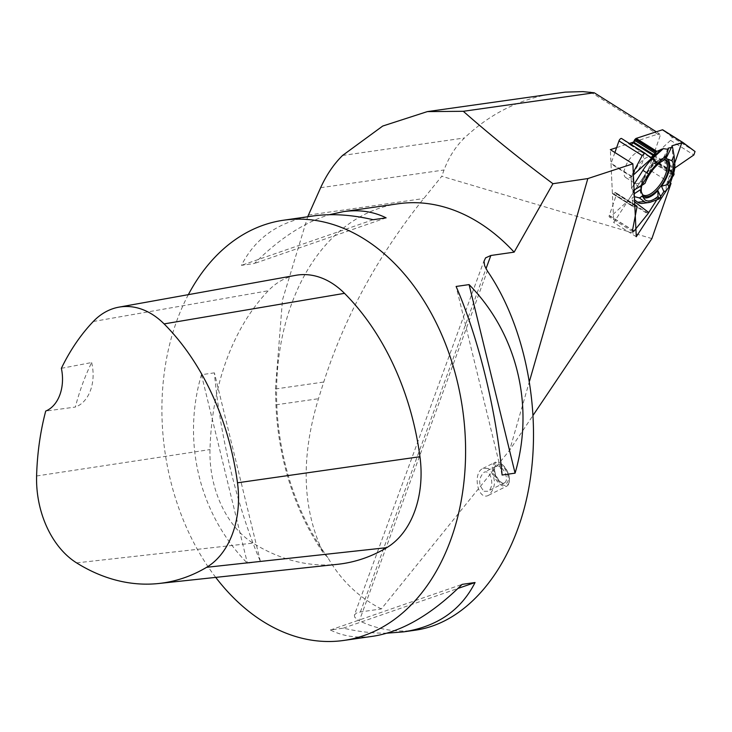 <?xml version="1.0" encoding="UTF-8"?>
<svg xmlns="http://www.w3.org/2000/svg" width="732" height="732" viewBox="0 0 732 732"><rect width="100%" height="100%" fill="white"/><g stroke="black" fill="none" stroke-linecap="round" stroke-linejoin="round"><path stroke-width="0.55" stroke-dasharray="3.66 2.75" d="M638.322 151.799A15.125 6.625 -57.9 0 1 641.863 151.963A15.125 6.625 -57.9 0 1 641.195 165.121A15.125 6.625 -57.9 0 1 629.319 177.739A15.125 6.625 -57.9 0 1 625.769 177.574A15.125 6.625 -57.9 0 1 626.446 164.425A15.125 6.625 -57.9 0 1 638.322 151.799M660.657 197.512L658.022 197.979L656.824 199.809L658.681 197.86M673.824 174.994L653.164 162.01A1.327 0.576 122.1 0 1 652.862 162.614L628.038 200.669A1.327 0.576 122.1 0 1 627.608 201.181L647.857 213.909M666.193 185.443L666.184 190.677L666.193 185.443L672.452 176.943L666.193 185.443L670.951 171.755A29.692 13.002 -57.9 0 0 673.037 159.109L671.912 145.824M653.164 162.01L653.456 161.141A1.327 0.576 122.1 0 0 653.456 160.326L652.825 158.99L654.344 155.294L670.576 140.343A2.333 1.025 122.1 0 0 671.775 136.893L662.744 129.829M674.712 168.095L673.12 171.755L673.76 172.962L673.12 171.755L674.739 168.076L654.344 155.294M634.095 190.009L632.851 190.668L633.034 194.547L634.324 196.606L632.036 197.969L634.553 199.882M633.299 190.476L631.588 188.261L631.167 176.522L611.019 163.849L612.391 193.33A1.327 0.576 122.1 0 0 612.528 193.651L612.876 193.916A1.327 0.576 122.1 0 0 612.894 193.934A1.327 0.576 122.1 0 0 613.562 193.742L615.429 192.47L616.655 193.989L609.289 215.446A2.333 1.025 122.1 0 0 609.399 216.974A2.333 1.025 122.1 0 0 610.708 216.516L627.608 201.181M612.391 193.33L633.034 206.305L632.036 197.969M635.294 215.794L632.558 230.068L609.289 215.446M635.733 205.225L615.429 192.47L635.715 205.216M614.898 152.53L611.11 163.309L631.359 176.037L633.272 172.423L631.066 177.08L631.588 188.261L633.299 190.476L633.034 194.547L634.324 196.606L632.036 197.969L633.034 206.305L633.537 206.909L634.836 205.921L633.537 206.909L612.528 193.651M631.268 144.607L630.462 145.037L621.587 138.522M611.11 163.309A1.327 0.576 122.1 0 0 611.019 163.849M631.359 176.037L631.167 176.522M667.84 182.918L674.721 163.117M668.179 148.175L663.229 158.322L663.97 160.271M663.229 158.322A22.637 9.919 122.1 0 0 641.113 185.242L645.02 183.339M632.851 190.668L641.113 185.242M634.269 193.733L633.034 194.547M640.381 189.716A22.637 9.919 122.1 0 0 641.982 196.414A22.637 9.919 122.1 0 0 643.492 197.539M664.382 159.439A21.274 9.315 122.1 0 0 641.799 185.461M641.442 192.37A21.274 9.315 122.1 0 0 642.888 195.444M632.128 199.928L634.644 201.831M658.022 197.979L645.606 202.608A29.692 13.002 -57.9 0 1 642.742 203.35M633.39 174.957L631.066 177.08M631.588 188.261L633.848 184.684M651.883 238.586L441.762 176.266L423.773 198.518C378.069 255.495 344.726 316.672 323.736 382.04L318.466 398.72C300.587 457.592 302.215 508.996 323.343 552.925A213.854 151.478 81.8 0 1 275.955 404.814L275.424 388.976L282.488 299.928L307.687 216.754M484.364 259.833L354.389 615.008L356.365 613.087L360.409 611.943L381.354 608.933L509.637 450.198L533.253 415.062M381.354 608.933C358.643 597.376 340.819 580.275 327.89 557.638L323.343 552.925M590.404 91.948L660.145 135.777L659.258 133.654L656.302 131.797M667.008 189.597L669.258 186.148M529.547 381.024L509.637 450.198M398.254 203.761A212.262 150.353 -98.2 0 0 281.728 339.401A212.262 150.353 -98.2 0 0 327.89 557.638M354.389 615.008L354.745 617.314L359.32 620.818L487.366 270.932M215.72 577.383A212.262 150.353 81.8 0 1 188.353 294.648M415.776 630.115C396.79 632.75 377.977 629.648 359.32 620.818M387.091 633.162C373.256 633.4 358.68 631.725 343.363 628.148L330.388 630.005C343.152 636.364 357.399 638.441 373.137 636.227M312.839 216.013C279.267 221.21 255.468 237.662 241.441 265.35L254.425 263.483C279.56 238.467 304.558 222.208 329.409 214.705M214.403 372.844L201.428 374.702C181.719 441.936 199.388 514.367 247.416 563.265L260.391 561.398C237.69 508.868 220.021 436.437 214.403 372.844L260.391 561.398M337.571 564.308A233.481 165.386 81.8 0 1 253.034 543.107A90.21 63.904 81.8 0 1 209.993 449.576A233.481 165.386 81.8 0 1 268.269 290.75A90.21 63.904 81.8 0 1 295.838 275.305M61.369 368.324L91.646 362.541A228.183 161.635 -98.2 0 0 75.341 407.056L45.713 411.073M91.646 362.541A37.149 26.315 81.8 0 1 75.341 407.056M373.137 219.719L241.441 265.35M386.112 217.852L254.425 263.483M502.097 475.022L456.109 286.459M330.388 630.005L462.084 584.383M343.363 628.148L457.939 588.455M201.428 374.702L247.416 563.265M488.107 468.425L482.9 468.434C472.094 473.165 478.042 501.319 488.583 495.289C495.793 488.143 496.305 479.67 490.129 469.871L488.107 468.425M616.628 147.617L629.401 143.426M633.729 142.008L659.258 133.654M555.167 93.266C520.617 98.445 490.385 113.341 464.472 137.964C455.56 146.592 448.753 157.27 444.059 169.989L441.762 176.266M660.145 135.777L648.515 169.266L613.755 222.565L610.351 149.667M670.356 182.991L648.515 169.266M636.273 236.72L613.755 222.565M501.548 464.115A13.268 6.89 -116.8 0 0 499.846 462.953A13.268 6.89 -116.8 0 0 494.869 462.404A13.268 6.89 -116.8 0 0 494.686 477.346A13.268 6.89 -116.8 0 0 506.818 486.094A13.268 6.89 -116.8 0 0 509.326 481.757A13.268 6.89 -116.8 0 0 501.548 464.115M501.447 482.516A9.287 4.822 63.2 0 1 501.136 482.351A9.287 4.822 63.2 0 1 494.493 469.194A9.287 4.822 63.2 0 1 496.259 466.156A9.287 4.822 63.2 0 1 500.926 467.355A9.287 4.822 63.2 0 1 506.087 475.901A9.287 4.822 63.2 0 1 504.623 482.745A9.287 4.822 63.2 0 1 501.447 482.516M484.09 491.264L487.732 491.254C495.299 487.942 491.126 468.242 483.751 472.46C478.243 478.746 478.353 485.014 484.09 491.264M502.015 465.836A10.614 5.517 -116.8 0 0 494.658 467.931A10.614 5.517 -116.8 0 0 502.243 482.974A10.614 5.517 -116.8 0 0 508.31 478.609A10.614 5.517 -116.8 0 0 502.015 465.836M502.115 464.417A12.471 6.478 63.2 0 1 509.426 481.006A12.471 6.478 63.2 0 1 500.972 483.614A12.471 6.478 63.2 0 1 493.386 468.572A12.471 6.478 63.2 0 1 500.514 463.329A12.471 6.478 63.2 0 1 502.115 464.417M638.212 183.329A15.125 6.625 -57.9 0 1 634.671 183.165A15.125 6.625 -57.9 0 1 637.105 166.841A15.125 6.625 -57.9 0 1 650.766 157.563A15.125 6.625 -57.9 0 1 650.089 170.712A15.125 6.625 -57.9 0 1 638.212 183.329M648.195 213.332L628.038 200.669M652.862 162.614L673.504 175.579M670.576 140.343L693.845 154.974M653.832 156.09L674.126 168.854M652.825 158.99L673.12 171.755M652.825 159.585L673.175 172.377M653.456 160.326L674.053 173.264M653.456 161.141L674.126 174.134M695.043 151.515L671.775 136.893M616.655 193.989L635.129 205.591M616.628 193.376L635.504 205.235M614.953 192.608L635.303 205.399M613.562 193.742L634.15 206.68M612.876 193.916L633.537 206.909L612.894 193.934M633.967 231.138L610.708 216.516M630.453 145.028L650.821 157.828L630.462 145.037M631.002 144.845L647.472 155.202M673.028 175.296L670.951 171.755M674.822 164.38L673.037 159.109M642.412 194.483A20.642 9.04 -57.9 0 1 640.774 191.244A20.642 9.04 -57.9 0 1 646.31 172.624A20.642 9.04 -57.9 0 1 660.685 159.558A20.642 9.04 -57.9 0 1 664.29 159.622M651.141 201.931L645.606 202.608M360.409 611.943L486.002 268.736M76.586 562.881L253.034 543.107M36.6 475.983L209.993 449.576M93.275 321.504L268.269 290.75M275.424 388.976L323.736 382.04M308.419 215.071L423.773 198.518M275.955 404.814L318.466 398.72M320.643 187.694L444.059 169.989M342.558 155.459L464.472 137.964M625.769 177.574L634.671 183.165C639.704 188.124 641.744 190.814 640.774 191.244C641.699 194.053 642.513 195.554 643.208 195.746M641.863 151.963L650.766 157.563C657.418 159.951 660.721 160.619 660.685 159.558L665.8 159.805M632.823 231.687L609.399 216.974M641.982 196.414L644.563 199.36M488.583 495.289L506.818 486.094M482.9 468.434L494.869 462.404M496.259 466.156L483.751 472.46M504.623 482.745L487.732 491.254M500.514 463.329L499.846 462.953M509.426 481.006L509.326 481.757M501.136 482.351L502.243 482.974M494.493 469.194L494.658 467.931"/><path stroke-width="1.1" d="M636.209 138.375L656.851 151.35L663.284 148.651L668.261 149.328L668.179 148.175L672.534 147.205L671.912 145.824L682.563 142.465L662.405 129.793L636.209 138.375A1.327 0.576 122.1 0 0 635.779 138.65L635.12 139.254A1.327 0.576 122.1 0 0 634.443 140.251L633.189 142.85L631.268 144.607M668.947 187.026L667.794 184.482A23.772 10.413 122.1 0 0 671.729 160.656L674.099 155.797L674.822 164.38A25.629 11.227 122.1 0 1 673.028 175.296L668.947 187.026L666.184 190.677L663.869 191.574L660.603 196.579L660.657 197.512L659.166 198.939L658.013 196.386A23.772 10.413 -57.9 0 1 644.563 199.36A23.772 10.413 -57.9 0 1 642.998 195.636L640.381 189.716L634.269 193.733M635.715 205.216L634.836 205.921L635.742 205.235L637.023 206.781L632.558 230.068L633.967 231.138L647.857 213.909L656.824 199.809L647.857 213.909L633.967 231.138L632.823 231.687L632.558 230.068M673.504 175.579L672.452 176.943L674.126 174.134L673.76 172.962L674.126 174.134L673.504 175.579M633.683 142.127L654.042 154.919L650.83 157.838L644.855 153.144L650.821 157.828L656.851 151.35L663.284 148.651L668.261 149.328L668.179 148.175L672.534 147.205L671.912 145.824L682.983 142.548L695.043 151.515L693.845 154.974L674.739 168.076L693.845 154.974L695.043 151.515L682.563 142.465M682.929 142.511L662.744 129.829A1.327 0.576 122.1 0 0 662.716 129.811A1.327 0.576 122.1 0 0 662.405 129.793M635.742 205.235L637.023 206.781L635.294 215.794M654.042 154.919L656.439 151.643L635.779 138.65M644.819 153.116L621.587 138.522A2.333 1.025 122.1 0 0 621.559 138.504A2.333 1.025 122.1 0 0 618.979 140.91L614.898 152.53M642.248 155.532L633.272 172.423L642.248 155.532L644.855 153.144L642.248 155.532L618.979 140.91M674.721 163.117L681.849 142.566M663.284 148.651L652.944 158.103A29.692 13.002 -57.9 0 0 642.888 170.346L633.848 184.684M668.261 149.328L666.349 155.404L657.482 163.511A25.629 11.227 122.1 0 0 648.799 174.079L641.497 185.654L634.095 190.009M641.497 185.654L645.02 183.339A23.772 10.413 -57.9 0 1 663.97 160.271L666.349 155.404M671.729 160.656L666.056 158.46L671.619 147.05M667.794 184.482L661.472 186.257A22.637 9.919 122.1 0 0 666.056 158.46M661.472 186.257L663.869 191.574M643.492 197.539A22.637 9.919 122.1 0 0 657.903 190.595L658.013 196.386M660.603 196.579L657.903 190.595M642.888 195.444A21.274 9.315 122.1 0 0 643.208 195.746A21.274 9.315 122.1 0 0 648.689 196.341A21.274 9.315 122.1 0 0 665.69 177.968A21.274 9.315 122.1 0 0 665.8 159.805A21.274 9.315 122.1 0 0 664.382 159.439M641.799 185.461A21.274 9.315 122.1 0 0 641.442 192.37M674.099 155.797L672.534 147.205M634.644 201.831L648.607 212.417M634.397 196.634L639.466 197.951L644.261 201.584A25.629 11.227 122.1 0 0 648.68 202.563L642.742 203.35A29.692 13.002 -57.9 0 1 637.627 202.206L634.553 199.882M639.466 197.951L642.998 195.636M648.68 202.563A25.629 11.227 122.1 0 0 651.141 201.931L659.166 198.939M661.545 149.218L633.39 174.957M533.253 415.062L651.883 238.586L671.034 183.421L670.356 182.991M307.687 216.754L320.643 187.694C326.527 174.811 333.838 164.069 342.558 155.459L382.726 126.041L427.323 111.612L565.113 92.141L582.764 91.61L594.219 92.772L656.302 131.797M616.628 147.617L610.351 149.667L632.869 163.822L636.273 236.72L667.008 189.597M669.258 186.148L671.034 183.421M632.869 163.822L587.833 178.571L529.547 381.024M188.353 294.648A212.262 150.353 81.8 0 1 283.613 220.213A212.262 150.353 81.8 0 1 379.725 250.051A212.262 150.353 81.8 0 1 464.427 477.09A212.262 150.353 81.8 0 1 343.903 640.427L373.137 636.227C402.124 631.689 431.77 614.404 462.084 584.383L475.059 582.516C461.032 610.204 437.233 626.647 403.661 631.853L415.776 630.115C468.041 622.566 513.013 567.3 528.019 492.16C542.97 416.993 526.683 328.366 487.366 270.932L484.666 265.798L484.026 261.278L485.572 257.874L490.852 255.486L514.139 252.147L552.934 183.705L587.833 178.571M427.323 111.612L463.301 111.291L594.219 92.772M514.139 252.147A212.262 150.353 -98.2 0 0 398.254 203.761L343.363 211.64C359.101 209.425 373.347 211.502 386.112 217.852L373.137 219.719C351.378 214.65 331.285 213.415 312.839 216.013L283.613 220.213M552.934 183.705C520.818 159.777 490.943 135.64 463.301 111.291M343.903 640.427A212.262 150.353 81.8 0 1 282.744 631.808A212.262 150.353 81.8 0 1 215.72 577.383M403.661 631.853L387.091 633.162M329.409 214.705L343.363 211.64M515.081 473.156L502.097 475.022C496.479 411.43 478.81 338.998 456.109 286.459L469.084 284.602C517.112 333.499 534.781 405.931 515.081 473.156L469.084 284.602M118.886 307.156L295.838 275.305A90.21 63.904 81.8 0 1 344.507 293.34A233.481 165.386 81.8 0 1 419.958 456.713A90.21 63.904 81.8 0 1 386.752 547.655A233.481 165.386 81.8 0 1 337.571 564.308L158.807 583.496A227.085 160.857 81.8 0 1 76.586 562.881A83.814 59.365 81.8 0 1 36.6 475.983A227.085 160.857 81.8 0 1 45.713 411.073A37.149 26.315 81.8 0 0 61.369 368.324A227.085 160.857 81.8 0 1 93.275 321.504A83.814 59.365 81.8 0 1 118.886 307.156A83.814 59.365 81.8 0 1 164.105 323.91A227.085 160.857 81.8 0 1 237.488 482.809A83.814 59.365 81.8 0 1 206.634 567.3A227.085 160.857 81.8 0 1 158.807 583.496M457.939 588.455L475.059 582.516M629.401 143.426L633.729 142.008M658.681 197.86L660.657 197.512L660.603 196.579L663.869 191.574L666.184 190.677M635.129 205.591L637.023 206.781M635.504 205.235L636.932 206.131M647.472 155.202L651.306 157.609M633.189 142.85L653.493 155.605M634.443 140.251L655.03 153.189M635.12 139.254L655.79 152.238M657.482 163.511L652.944 158.103M664.29 159.622A20.642 9.04 -57.9 0 1 664.4 177.162A20.642 9.04 -57.9 0 1 647.82 195.142A20.642 9.04 -57.9 0 1 642.412 194.483M644.261 201.584L637.627 202.206M648.799 174.079L642.888 170.346M486.002 268.736L490.852 255.486M164.105 323.91L344.507 293.34M237.488 482.809L419.958 456.713M206.634 567.3L386.752 547.655M682.956 142.53L662.716 129.811M644.837 153.125L621.559 138.504"/></g></svg>
